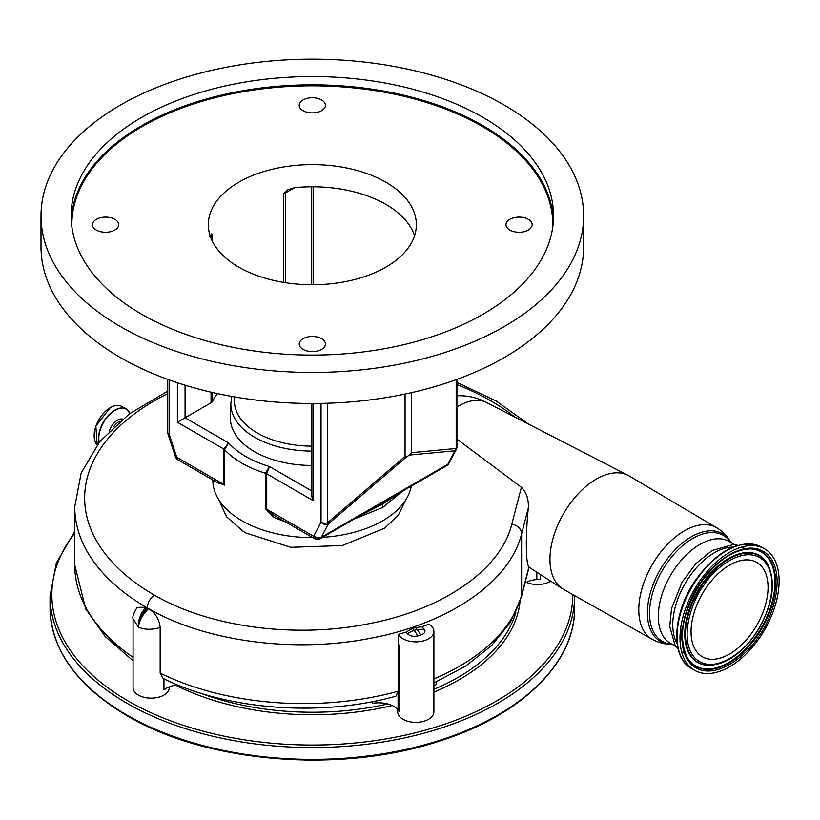 <?xml version="1.0" encoding="UTF-8"?>
<svg xmlns="http://www.w3.org/2000/svg" width="820" height="820" viewBox="0 0 820 820"><rect width="100%" height="100%" fill="white"/><g stroke="black" fill="none" stroke-linecap="round" stroke-linejoin="round"><path stroke-width="1.23" d="M699.706 581.114A70.089 40.467 -60 0 1 764.599 548.867A70.089 40.467 -60 0 1 759.402 638.032A70.089 40.467 -60 0 1 694.509 670.268A70.089 40.467 -60 0 1 699.706 581.114M677.135 643.669A58.784 33.938 -60 0 1 689.302 576.911A58.784 33.938 -60 0 1 714.333 552.782A58.784 33.938 -60 0 1 732.885 547.114M596.284 479.126A65.518 37.822 -60 0 1 628.12 475.374A65.518 37.822 -60 0 1 629.237 476L716.752 527.783A64.431 37.197 -60 0 0 684.341 530.858A64.431 37.197 -60 0 0 642.193 587.817A64.431 37.197 -60 0 0 652.32 639.374L563.719 589.477A65.518 37.822 -60 0 1 562.622 588.811A65.518 37.822 -60 0 1 553.726 536.034A65.518 37.822 -60 0 1 596.284 479.126M456.914 407.017A57.871 33.415 -60 0 1 458.708 405.941A57.871 33.415 -60 0 1 486.127 402.282L628.12 475.374M405.418 500.456L398.335 515.155L384.703 528.182L342.288 545.546L290.833 547.319L245.846 532.99L243.253 531.432L226.546 516.774L218.755 499.698M456.914 395.773A57.882 57.882 0 0 1 483.503 400.97L486.127 402.282M167.741 393.651A237.902 137.35 0 0 0 154.334 595.064C209.079 627.29 295.446 638.718 369.246 623.641C443.405 609.403 500.856 569.562 511.793 524.154L521.417 487.316L456.914 439.079M212.841 479.966L212.841 480.192A99.486 57.441 0 0 0 241.982 520.803A99.486 57.441 0 0 0 312.707 537.623M322.639 537.315A99.486 57.441 0 0 0 411.281 486.137M354.517 518.916L382.673 507.508L402.446 491.231M285.944 522.176L274.095 517.502L265.444 508.697L265.444 473.253L269.39 466.477L266.726 473.796L266.726 509.24L313.568 536.29A5.422 4.284 35.5 0 0 320.722 538.217L384.037 501.666L382.858 504.003L367.903 511.26M169.33 379.957L169.33 434.651L176.402 456.258A12.659 7.308 -120 0 0 176.782 457.314A5.422 3.136 120 0 0 177.909 459.805A5.422 5.422 0 0 1 175.572 457.078A5.422 1.127 -21.4 0 0 176.782 457.314L223.634 484.364L223.634 448.919L228.636 442.943L224.577 449.657L224.577 485.102L216.408 482.027M217.423 393.59A104.007 60.044 0 0 0 212.431 401.441A5.422 3.136 180 0 1 211.058 402.784L177.386 422.218L177.386 382.735M209.848 236.59L211.632 233.884L212.431 234.54L212.431 241.398M211.273 233.925L211.632 233.884A5.422 3.136 -120 0 0 211.058 235.883L210.299 236.324M283.371 282.357L283.371 193.592L287.728 189.789L294.585 187.667A104.007 60.044 180 0 1 385.871 204.375A104.007 60.044 180 0 1 414.551 235.76M385.871 182.214A104.007 60.044 0 0 0 272.527 169.197A104.007 60.044 0 0 0 208.321 224.68A104.007 60.044 0 0 0 238.784 267.146A104.007 60.044 0 0 0 352.128 280.163A104.007 60.044 0 0 0 416.334 224.68A104.007 60.044 0 0 0 385.871 182.214M509.804 230.03A13.11 7.575 0 0 0 524.103 231.671A13.11 7.575 0 0 0 532.19 224.68A13.11 7.575 0 0 0 528.357 219.329A13.11 7.575 0 0 0 514.058 217.689A13.11 7.575 0 0 0 505.971 224.68A13.11 7.575 0 0 0 509.804 230.03M303.051 110.669A13.11 7.575 0 0 0 317.35 112.309A13.11 7.575 0 0 0 325.448 105.308A13.11 7.575 0 0 0 321.604 99.958A13.11 7.575 0 0 0 307.305 98.318A13.11 7.575 0 0 0 299.218 105.308A13.11 7.575 0 0 0 303.051 110.669M96.299 230.03A13.11 7.575 0 0 0 110.597 231.671A13.11 7.575 0 0 0 118.695 224.68A13.11 7.575 0 0 0 114.851 219.329A13.11 7.575 0 0 0 100.552 217.689A13.11 7.575 0 0 0 92.465 224.68A13.11 7.575 0 0 0 96.299 230.03M303.051 349.402A13.11 7.575 0 0 0 317.35 351.042A13.11 7.575 0 0 0 325.448 344.051A13.11 7.575 0 0 0 321.604 338.691A13.11 7.575 0 0 0 307.305 337.051A13.11 7.575 0 0 0 299.218 344.051A13.11 7.575 0 0 0 303.051 349.402M482.888 117.342A241.213 139.267 0 0 0 220.016 87.156A241.213 139.267 0 0 0 71.114 215.814A241.213 139.267 0 0 0 141.768 314.296A241.213 139.267 0 0 0 404.639 344.482A241.213 139.267 0 0 0 553.541 215.814A241.213 139.267 0 0 0 482.888 117.342M504.187 105.052A271.328 156.651 180 0 1 583.655 215.814A271.328 156.651 180 0 1 416.16 360.544A271.328 156.651 180 0 1 120.468 326.585A271.328 156.651 180 0 1 41 215.814A271.328 156.651 180 0 1 208.495 71.094A271.328 156.651 180 0 1 504.187 105.052M583.655 215.814L583.655 246.83A271.328 156.651 180 0 1 416.16 391.56A271.328 156.651 180 0 1 120.468 357.602A271.328 156.651 180 0 1 41 246.83L41 215.814M409.61 455.038L411.455 452.671L456.186 448.478A5.422 4.879 84.7 0 1 454.967 450.795L409.61 455.038L406.904 456.596L328.338 523.898L327.58 522.73L405.059 456.361L406.904 456.596M411.455 392.657L411.455 452.671M405.059 394.051L405.059 456.361M167.741 379.393L167.741 432.437A5.422 3.136 180 0 0 169.33 434.651A5.422 1.517 161.9 0 1 168.008 434.128L175.08 455.725A5.422 1.517 161.9 0 0 176.402 456.258M411.24 485.952L447.351 465.114A18.091 10.445 -120 0 0 447.894 464.222L321.266 537.336L328.338 523.898A5.422 4.161 -152.2 0 1 321.03 522.237L321.03 403.399M412.778 485.081L384.037 501.666M456.914 379.393L456.914 446.91A5.422 5.422 0 0 1 456.289 449.442L456.289 449.442A5.422 4.161 -152.2 0 1 454.967 450.795L447.894 464.222A5.422 4.161 -152.2 0 0 449.216 462.869L448.448 464.12A5.422 4.284 35.5 0 1 447.351 465.114A5.422 3.136 -120 0 1 446.746 465.668L397.321 494.173M312.963 403.481L312.963 500.497L311.374 495.147L311.374 403.481M395.394 495.598L382.858 504.003L361.179 515.042M224.577 485.102A5.422 3.136 180 0 0 223.634 484.364L218.407 483.185L177.909 459.805M314.695 538.771A5.422 5.422 0 0 0 320.118 538.771A5.422 3.136 -120 0 0 320.722 538.217A18.091 10.445 60 0 0 321.266 537.336A5.422 4.161 -152.2 0 1 313.957 535.665A12.659 7.308 -120 0 1 313.568 536.29A5.422 3.136 -60 0 0 314.695 538.771L274.198 515.39L266.726 509.24A5.422 3.136 180 0 0 265.444 508.697M399.781 492.82L382.858 504.003L382.673 507.508M311.374 451.092A81.487 47.047 180 0 1 254.702 437.316A81.487 47.047 180 0 1 230.85 403.184L230.399 417.277A81.938 47.314 0 0 0 254.384 451.615A81.938 47.314 0 0 0 311.374 465.463M521.417 487.316C526.43 492.236 528.736 499.124 528.326 507.959L521.612 533.769C510.204 581.298 450.057 622.995 372.393 637.899C295.118 653.673 204.662 641.681 147.333 607.938A220.683 127.407 0 0 0 148.584 608.655C155.482 613.124 159.336 619.397 160.166 627.454C152.243 629.955 144.986 629.862 138.375 627.197C139.308 620.412 142.711 614.231 148.584 608.655M433.893 678.929A220.683 127.407 0 0 0 521.612 595.115L528.951 566.886C525.733 563.873 525.435 535.696 528.326 507.959M515.934 612.027A206.209 119.054 180 0 1 433.893 689.343M387.809 703.97A206.209 119.054 180 0 1 199.854 692.961M525.005 582.958A21.709 12.536 180 0 1 536.813 579.525L540.267 579.217L540.267 574.43M160.166 627.454L160.166 673.128A220.683 127.407 0 0 0 398.141 691.25L398.141 646.211L398.428 643.495L399.678 647.964L399.678 711.463L398.089 709.669A21.709 12.536 0 0 0 394.102 706.491A21.709 12.536 0 0 0 372.423 703.365L372.423 701.653M398.141 691.25L395.896 696.19C320.948 717.172 226.607 710.099 163.088 678.427L160.166 673.128M133.076 618.772C132.245 616.989 133.599 613.196 137.135 607.394L146.093 607.22C140.671 613.053 138.098 619.715 138.375 627.197L133.076 618.772L133.076 687.693A18.091 10.445 0 0 0 138.375 695.083A18.091 10.445 0 0 0 158.086 697.348A18.091 10.445 0 0 0 169.258 687.693L169.258 686.924M177.591 684.925A21.709 12.536 0 0 0 165.978 688.523A18.091 10.445 180 0 1 163.959 689.917L163.959 678.847M146.093 607.22A247.814 143.07 0 0 0 147.333 607.938A247.814 143.07 180 0 1 74.743 506.77L81.17 473.048L99.773 441.621L129.16 413.987L167.741 391.14M165.978 688.523A21.709 12.536 0 0 0 163.959 689.917M526.286 582.292A18.091 10.445 0 0 0 550.722 581.154M398.428 643.495L398.428 634.311A220.683 127.407 0 0 0 406.023 632.117L412.573 628.571A220.683 127.407 0 0 0 415.473 627.597L421.859 626.818A220.683 127.407 0 0 0 428.819 624.153A18.091 10.445 180 0 1 433.893 631.4A18.091 10.445 180 0 1 422.72 641.055A18.091 10.445 180 0 1 403.009 638.79A18.091 10.445 180 0 1 398.428 634.311M397.71 709.249L397.71 711.893A18.091 10.445 0 0 0 403.009 719.284A18.091 10.445 0 0 0 422.72 721.549A18.091 10.445 0 0 0 433.893 711.893L433.893 631.4M421.859 626.818A30.524 17.63 0 0 0 424.278 629.247C425.744 631.697 424.596 633.624 420.834 635.028L417.933 635.889C413.516 636.843 410.061 636.156 407.54 633.829L406.023 632.117M420.834 635.028L417.308 629.483A37.986 21.935 180 0 1 415.473 627.597M417.462 629.514L424.278 629.247M407.54 633.829A16.277 11.839 -41.4 0 1 414.192 630.395L417.933 635.889M436.383 681.83L436.383 684.577A21.709 12.536 0 0 0 433.893 685.848M706.368 587.458A54.448 31.437 -60 0 1 756.778 562.418A54.448 31.437 -60 0 1 752.739 631.677A54.448 31.437 -60 0 1 702.33 656.717A54.448 31.437 -60 0 1 706.368 587.458M304.907 760.078A82.215 47.468 0 0 0 319.759 760.078M703.949 585.152C712.846 569.787 744.088 542.994 763.502 560.398C781.993 579.145 766.126 620.586 755.169 633.983C746.261 649.348 715.019 676.141 695.606 658.737C677.115 640 692.992 598.549 703.949 585.152M708.839 665.317C725.3 664.723 740.798 654.35 755.333 634.219C772.706 606.79 776.755 583.297 767.479 563.75A61.469 35.485 120 0 0 702.76 584.25A61.469 35.485 120 0 0 708.839 665.317L708.255 665.297A61.766 35.66 120 0 0 708.552 665.307M767.325 563.504A61.766 35.66 120 0 0 767.171 563.258A61.766 35.66 120 0 0 702.145 583.85A61.766 35.66 120 0 0 708.255 665.297M750.228 548.908A65.764 37.966 -60 0 1 765.572 555.16A65.764 37.966 -60 0 1 756.45 635.623A65.764 37.966 -60 0 1 691.322 662.693A65.764 37.966 -60 0 1 687.365 657.804M766.218 555.201A66.051 38.14 -60 0 1 757.055 636.023A66.051 38.14 -60 0 1 691.649 663.216A66.051 38.14 -60 0 1 687.519 658.05C677.74 637.663 682.25 612.458 701.028 582.436C716.967 560.614 733.469 549.441 750.525 548.918A66.051 38.14 -60 0 1 766.218 555.201M758.254 636.925C770.533 621.909 788.317 575.476 767.602 554.474C745.841 534.978 710.837 564.99 700.864 582.21C688.585 597.226 670.801 643.659 691.516 664.661C713.277 684.157 748.281 654.145 758.254 636.925M691.578 668.577A70.089 40.467 -60 0 1 696.785 579.422A70.089 40.467 -60 0 1 761.678 547.176C740.542 538.596 718.72 549.267 696.211 579.186C672.697 612.048 669.745 657.189 691.578 668.577L694.509 670.268M676.1 646.591L670.493 643.351A58.784 33.938 -60 0 1 661.473 596.242A58.784 33.938 -60 0 1 699.88 544.439A58.784 33.938 -60 0 1 729.277 541.528L734.894 544.767M671.713 644.059A61.11 35.28 -60 0 1 650.936 599.912A61.11 35.28 -60 0 1 692.756 538.422A61.11 35.28 -60 0 1 730.507 542.235M671.939 644.182A62.105 35.854 -60 0 1 648.538 600.701A62.105 35.854 -60 0 1 691.322 536.782A62.105 35.854 -60 0 1 730.733 542.358M514.816 417.042A237.902 137.35 0 0 0 490.79 400.816A237.902 137.35 0 0 0 456.914 384.59M312.963 500.497L266.726 473.796A5.422 3.136 180 0 0 265.444 473.253A99.486 57.441 180 0 1 241.982 463.208A99.486 57.441 180 0 1 224.577 449.657A5.422 3.136 180 0 0 223.634 448.919L177.386 422.218M185.064 385.185L185.064 417.79L228.636 442.943A94.064 54.304 0 0 0 269.39 466.477L311.374 490.719M212.431 392.483L212.431 401.441M552.793 226.802A240.485 138.846 0 0 0 482.375 126.505A240.485 138.846 0 0 0 218.602 96.811A240.485 138.846 0 0 0 71.873 226.802M71.227 219.955A241.213 139.267 180 0 1 223.337 94.648A241.213 139.267 180 0 1 482.888 125.614A241.213 139.267 180 0 1 553.438 219.955M212.431 234.54A5.422 3.136 180 0 1 211.058 235.883L211.058 238.374M294.585 187.667L285.698 192.792A5.422 3.136 60 0 1 286.272 190.793M285.698 282.726L285.698 192.792A5.422 3.136 180 0 1 283.371 193.592M327.58 403.235L327.58 522.73A5.422 3.136 180 0 1 321.03 522.237L313.957 535.665M456.914 446.91A5.422 3.136 180 0 1 456.186 448.478L456.186 379.65M211.058 402.784L211.058 392.165M311.692 284.724L311.692 186.786M234.797 396.952A77.869 44.956 0 0 0 257.265 432.97A77.869 44.956 0 0 0 311.374 446.131M433.893 682.927L465.596 666.106L491.405 645.781L510.306 622.493L521.376 596.919A10.855 8.764 14.6 0 0 521.612 595.115L521.612 533.769A10.855 8.702 -165.6 0 0 511.793 524.154M154.334 595.064A10.855 6.263 120 0 0 147.333 607.938A18.091 10.445 120 0 0 138.375 627.197M536.813 572.206L536.813 579.525M398.089 692.377L398.089 709.669M399.678 647.964L398.141 646.211M133.076 660.736L105.134 636.453L85.69 608.911L74.743 565.113A247.814 143.07 0 0 0 133.076 657.322M113.662 426.841A11.49 6.632 -60 0 1 118.756 421.828A11.49 6.632 -60 0 1 120.007 421.213M109.378 430.992A12.679 7.318 -60 0 1 117.557 420.158A12.679 7.318 -60 0 1 122.631 419.051M99.23 442.298A22.817 13.171 -60 0 1 114.943 410.369A22.817 13.171 -60 0 1 129.919 413.423M99.025 442.544A22.97 13.263 -60 0 1 114.79 410.154A22.97 13.263 -60 0 1 126.28 409.016A22.97 13.263 -60 0 1 129.939 413.403M110.403 407.622A22.97 13.263 -60 0 1 121.893 406.484C118.633 404.721 114.769 405.09 110.29 407.612L95.868 426.123L97.18 444.911A22.97 13.263 -60 0 1 95.96 426.123A22.97 13.263 -60 0 1 110.403 407.622M94.156 435.666A22.734 13.13 -60 0 1 110.239 407.714M412.573 628.571L414.192 630.395L417.308 629.483M175.654 685.192A208.013 120.099 0 0 0 392.237 705.538M433.893 692.111A208.013 120.099 0 0 0 519.993 601.685M74.743 533A260.473 150.388 0 0 0 128.145 700.987A260.473 150.388 0 0 0 412.06 733.582A260.473 150.388 0 0 0 572.801 594.592M74.743 531.565L56.313 563.012L50.04 596.13A262.287 151.434 0 0 0 126.864 703.201A262.287 151.434 0 0 0 412.696 736.032A262.287 151.434 0 0 0 574.615 596.13L574.615 595.607M574.615 607.948C575.425 662.662 521.346 715.429 439.315 741.147C340.669 773.947 206.609 763.123 127.243 715.85C76.947 686.022 51.209 650.055 50.04 607.948A262.287 151.434 0 0 0 126.864 715.019A262.287 151.434 0 0 0 412.696 747.85A262.287 151.434 0 0 0 574.615 607.948L574.615 596.13M680.754 627.751L682.158 641.906M745.657 549.092L742.182 546.93M737.908 545.341L733.121 544.603L712.149 550.476L695.811 563.658L682.045 582.261L671.539 608.573L669.735 626.49L675.003 645.012L678.109 648.907M685.233 653.745L681.625 651.818M731.173 543.188C727.822 536.71 723.014 531.575 716.752 527.783M167.741 432.437A5.422 5.422 0 0 0 168.008 434.128M175.572 457.078L175.08 455.725M365.956 512.151L320.118 538.771M446.746 465.668A5.422 5.422 0 0 0 448.448 464.12M456.289 449.442L449.216 462.869M313.281 186.786L313.281 284.724M231.845 396.429L230.85 403.184M672.882 644.161C665.594 644.489 658.737 642.9 652.32 639.374M528.336 424.001L496.131 400.98L456.914 382.438M521.376 596.919L529.105 567.204M74.743 565.113L74.743 506.77M129.97 413.382L126.28 409.016L121.893 406.484M529.095 567.245L562.622 588.811M50.04 607.948L50.04 596.13M761.678 547.176L764.599 548.867"/></g></svg>
